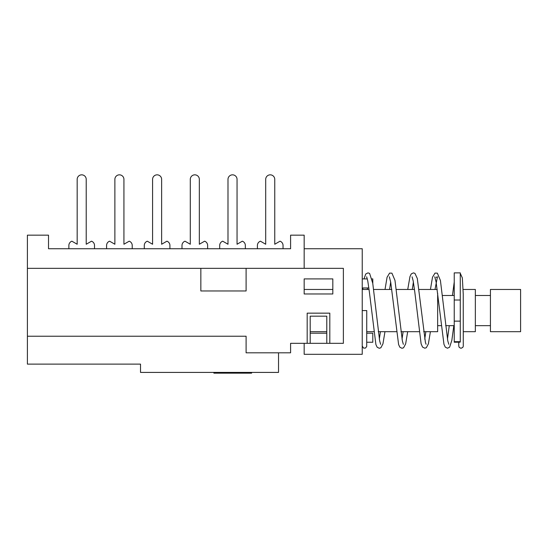 <?xml version="1.0" encoding="UTF-8"?>
<svg xmlns="http://www.w3.org/2000/svg" width="548" height="548" viewBox="0 0 548 548"><rect width="100%" height="100%" fill="white"/><g stroke="black" fill="none" stroke-linecap="round" stroke-linejoin="round"><path stroke-width="0.82" d="M27.4 336.219L246.1 336.219L246.1 352.809L290.591 352.809L290.591 343.322L307.181 343.322L307.181 313.155L329.807 313.155L329.807 343.322L343.377 343.322L343.377 268.342L246.1 268.342L246.1 290.967L200.849 290.967L200.849 268.342L27.4 268.342L27.4 364.119L140.521 364.119L140.521 372.414L278.528 372.414L278.528 352.809M326.786 343.322L326.786 316.169L310.195 316.169L310.195 343.322M310.195 333.198L326.786 333.198M304.167 278.905L332.821 278.905L332.821 293.981L304.167 293.981L304.167 278.905L304.167 289.46L332.821 289.46M200.849 268.342L246.1 268.342M213.898 372.414L213.898 373.167L251.601 373.167L251.601 372.414M366.756 342.247L372.791 342.247L372.791 333.198L366.756 333.198L372.791 333.198M307.181 343.322L329.807 343.322M459.628 342.205L460.272 342.075L460.272 272.87L454.237 272.87L454.237 342.212L459.628 342.212M362.235 310.572L366.756 310.572L366.708 346.514L365.461 348.069L363.53 348.069L362.235 346.007M454.237 321.135L460.272 321.135M454.237 300.016L460.272 300.016M437.194 289.46L419.035 289.46M414.473 289.46L396.334 289.46M391.772 289.46L373.613 289.46M369.051 289.46L362.235 289.46M437.647 293.153L437.647 331.691L423.652 331.691M419.09 331.691L400.944 331.691M396.382 331.691L378.23 331.691M373.668 331.691L366.756 331.691L366.763 333.198M326.786 331.691L310.195 331.691M454.237 325.656L445.647 325.656M441.092 325.656L437.647 325.656M454.237 295.495L442.469 295.495M463.149 289.46L475.349 289.46L475.349 331.691L463.279 331.691M490.433 325.656L475.349 325.656M490.433 295.495L475.349 295.495M490.433 289.46L490.433 331.691L520.6 331.691L520.6 289.46L490.433 289.46M304.167 268.342L304.167 248.737L362.235 248.737L362.235 354.316L304.167 354.316L304.167 343.322M86.221 244.244L86.221 179.354L86.221 244.244L91.502 241.195A4.528 4.528 0 0 1 94.516 245.463L94.516 248.737L94.516 245.463M77.172 179.354L77.172 244.244L77.172 179.354A4.528 4.528 0 0 1 81.7 174.833A4.528 4.528 0 0 1 86.221 179.354M68.877 245.463L68.877 248.737L68.877 245.463A4.528 4.528 0 0 1 71.891 241.195L77.172 244.244M123.93 244.244L123.93 179.354L123.93 244.244L129.205 241.195A4.528 4.528 0 0 1 132.226 245.463L132.226 248.737L132.226 245.463M114.881 179.354L114.881 244.244L114.881 179.354A4.528 4.528 0 0 1 119.402 174.833A4.528 4.528 0 0 1 123.93 179.354M106.586 245.463L106.586 248.737L106.586 245.463A4.528 4.528 0 0 1 109.6 241.195L114.881 244.244M161.633 244.244L161.633 179.354L161.633 244.244L166.914 241.195A4.528 4.528 0 0 1 169.928 245.463L169.928 248.737L169.928 245.463M152.584 179.354L152.584 244.244L152.584 179.354A4.528 4.528 0 0 1 157.112 174.833A4.528 4.528 0 0 1 161.633 179.354M144.288 245.463L144.288 248.737L144.288 245.463A4.528 4.528 0 0 1 147.309 241.195L152.584 244.244M199.342 244.244L199.342 179.354L199.342 244.244L204.623 241.195A4.528 4.528 0 0 1 207.637 245.463L207.637 248.737L207.637 245.463M190.293 179.354L190.293 244.244L190.293 179.354A4.528 4.528 0 0 1 194.814 174.833A4.528 4.528 0 0 1 199.342 179.354M181.998 245.463L181.998 248.737L181.998 245.463A4.528 4.528 0 0 1 185.012 241.195L190.293 244.244M237.051 244.244L237.051 179.354L237.051 244.244L242.326 241.195A4.528 4.528 0 0 1 245.346 245.463L245.346 248.737L245.346 245.463M227.995 179.354L227.995 244.244L227.995 179.354A4.528 4.528 0 0 1 232.523 174.833A4.528 4.528 0 0 1 237.051 179.354M219.7 245.463L219.7 248.737L219.7 245.463A4.528 4.528 0 0 1 222.721 241.195L227.995 244.244M274.754 244.244L274.754 179.354L274.754 244.244L280.035 241.195A4.528 4.528 0 0 1 283.049 245.463L283.049 248.737L283.049 245.463M265.705 179.354L265.705 244.244L265.705 179.354A4.528 4.528 0 0 1 270.233 174.833A4.528 4.528 0 0 1 274.754 179.354M257.409 245.463L257.409 248.737L257.409 245.463A4.528 4.528 0 0 1 260.423 241.195L265.705 244.244M372.791 283.515L372.791 278.905L371.969 278.905M362.235 287.953L368.859 287.953M304.167 248.737L304.167 235.161L290.591 235.161L290.591 248.737L48.519 248.737L48.519 235.161L27.4 235.161L27.4 268.342M454.237 341.678L460.272 341.678M460.272 273.322L462.341 277.911L463.245 294.221L463.279 346.213L462.786 347.446L460.984 348.288L459.258 347.439L458.758 346.041L458.765 342.212L458.758 346.035M463.286 331.691L463.286 335.465M454.237 281.973L452.449 295.495M449.271 325.656L447.456 339.157M453.826 325.656L451.84 340.363L449.593 347.22L447.476 348.22L445.284 347.151L443.962 344.302L436.105 282.076L434.77 276.788M367.345 289.46L367.455 287.953M380.634 344.336L379.648 340.835L372.75 283.248L369.599 273.411L367.996 272.87L365.735 274.007L364.009 278.905M362.92 287.953L362.81 289.46M390.676 282.035L389.587 289.46M384.97 331.691L382.942 343.849L380.86 347.788L379.257 348.275L377.161 347.233L375.901 344.569L369.338 291.735L367.776 281.001L366.653 276.809M403.349 344.329L402.362 340.835L394.971 280.364L391.923 273.164L389.58 273.11L387.066 277.274L385.025 289.46M380.415 331.691L379.326 339.109M413.391 282.021L412.302 289.46M407.685 331.691L405.657 343.849L403.575 347.788L401.972 348.275L399.876 347.233L398.608 344.562L390.738 282.384L389.361 276.802M426.063 344.247L425.412 342.37L417.295 278.432L414.946 273.37L413.425 272.877L411.247 273.925L409.952 276.644L407.739 289.46M403.123 331.691L402.033 339.116M436.112 277.384L437.434 276.802L435.009 289.46M430.399 331.691L428.392 343.836L426.323 347.713L424.796 348.199L422.522 347.062L421.111 343.795L414.781 291.906L413.199 280.973L412.082 276.822M448.771 344.267L447.757 340.746L440.421 280.494L437.345 273.157L435.009 273.096L432.502 277.226L430.447 289.46M425.837 331.691L424.748 339.171M362.235 315.984L362.235 330.314M362.235 343.849L362.235 346.021M362.235 278.905L367.331 278.905"/></g></svg>
